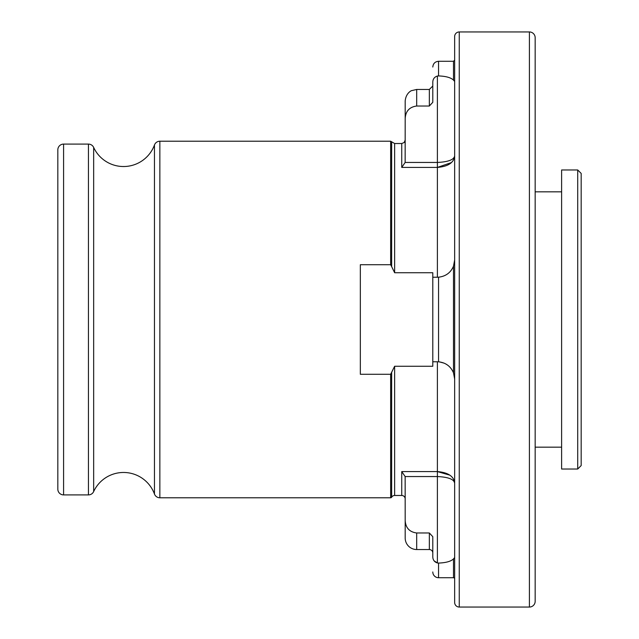 <?xml version="1.0" encoding="UTF-8"?>
<svg xmlns="http://www.w3.org/2000/svg" width="639" height="639" viewBox="0 0 639 639"><rect width="100%" height="100%" fill="white"/><g stroke="black" fill="none" stroke-linecap="round" stroke-linejoin="round"><path stroke-width="0.96" d="M405.19 498.931A3.451 3.451 0 0 0 401.739 495.481L394.638 495.481A3.451 3.451 0 0 0 391.651 497.206A1.15 1.15 0 0 1 390.653 497.781L159.854 497.781A5.751 5.751 0 0 1 154.462 494.019A32.94 32.94 0 0 0 93.661 491.575L93.661 147.425A32.94 32.94 0 0 0 154.462 144.981A5.751 5.751 0 0 1 159.854 141.219L390.653 141.219L391.651 141.794L391.651 266.615L394.638 272.741L432.795 272.741L432.795 277.23L437.395 277.23L437.395 167.418L451.446 162.562M577.72 469.026L581.17 465.575L581.17 173.425L577.72 169.974L561.617 169.974L561.617 469.026L577.72 469.026L577.72 169.974M561.617 191.828L535.163 191.828M561.617 447.172L535.163 447.172M459.249 607.05L529.411 607.05A5.751 5.751 0 0 0 535.163 601.299L535.163 37.701A5.751 5.751 0 0 0 529.411 31.95L459.249 31.95A4.601 4.601 0 0 0 454.649 36.551L454.649 602.449A4.601 4.601 0 0 0 459.249 607.05L459.249 31.95M93.661 147.425A5.751 5.751 0 0 0 88.446 144.095L63.58 144.095A5.751 5.751 0 0 0 57.83 149.845L57.83 489.154A5.751 5.751 0 0 0 63.58 494.906L63.58 144.095M93.661 491.575A5.751 5.751 0 0 1 88.446 494.906L63.58 494.906M449.872 475.176L437.395 471.582L437.395 361.77L432.795 361.77L432.795 366.259L394.638 366.259L390.653 374.286L360.332 374.286L360.332 264.714L390.653 264.714L391.651 266.615M432.795 552.991A3.451 3.451 0 0 0 429.344 549.54L416.692 549.54A11.502 11.502 0 0 1 405.19 538.038L405.19 520.537C405.661 527.886 409.495 532.031 416.692 532.982L429.344 532.982L432.795 536.696L432.795 556.984C432.946 560.06 434.48 562.056 437.395 562.967L437.395 476.55L405.15 476.55L401.739 471.582L437.395 471.582C448.115 472.485 453.866 476.295 454.649 483.028C453.874 479.218 448.123 477.061 437.395 476.55L437.395 471.582M405.15 476.55L405.19 520.537M454.649 557.567L453.498 558.909C450.846 561.417 445.862 562.807 438.546 563.071L437.395 562.967L434.065 560.81M432.795 571.969A5.751 5.751 0 0 0 438.546 577.72L453.498 577.72A1.15 1.15 0 0 1 454.649 578.87M405.19 118.463L405.15 162.45L437.395 162.45L437.395 76.033C434.472 76.952 432.938 78.94 432.795 82.016L432.795 102.304L429.344 106.018L416.692 106.018C409.495 106.977 405.661 111.122 405.19 118.463L405.19 100.962C405.925 92.823 411.78 90.395 411.628 90.634L416.692 89.46L416.692 106.018M432.795 361.77L432.795 277.23M437.395 76.033L438.546 75.929C445.83 76.185 450.814 77.575 453.498 80.091L454.649 81.433M437.395 361.77L438.546 361.81C445.702 362.609 450.687 366.283 453.498 372.833L454.649 379.023M454.369 263.084L454.649 259.977L453.498 266.167C450.719 272.701 445.734 276.368 438.546 277.19L437.395 277.23M437.395 167.418L437.395 162.45C448.123 161.939 453.874 159.782 454.649 155.972C453.866 162.705 448.115 166.523 437.395 167.418L401.739 167.418L405.15 162.45M535.163 37.701L535.163 112.464M447.691 365.181L445.663 363.879M444.233 363.184L439.464 361.898M453.938 481.215L454.649 483.028M529.411 607.05L529.411 31.95M159.854 497.781L159.854 141.219M154.462 494.019L154.462 144.981M88.446 494.906L88.446 144.095M394.638 495.481L394.638 366.259M391.651 497.206L391.651 372.385M390.653 264.714L390.653 141.219M390.653 497.781L390.653 374.286M429.344 549.54L429.344 532.982M401.739 495.481L401.739 471.582M453.498 577.72L453.498 558.909M438.546 577.72L438.546 563.071M438.546 75.929L438.546 61.28C435.055 61.624 433.138 63.541 432.795 67.031M438.546 361.81L438.546 277.19M453.498 80.091L453.498 61.28L438.546 61.28M453.498 372.833L453.498 266.167M416.692 549.54L416.692 532.982M401.739 167.418L401.739 143.519L404.16 142.529L405.19 140.069M429.344 106.018L429.344 89.46L416.692 89.46M394.638 272.741L394.638 143.519L391.651 141.794M453.498 61.28L454.649 60.13M429.344 89.46L432.795 86.009M401.739 143.519L394.638 143.519"/></g></svg>

